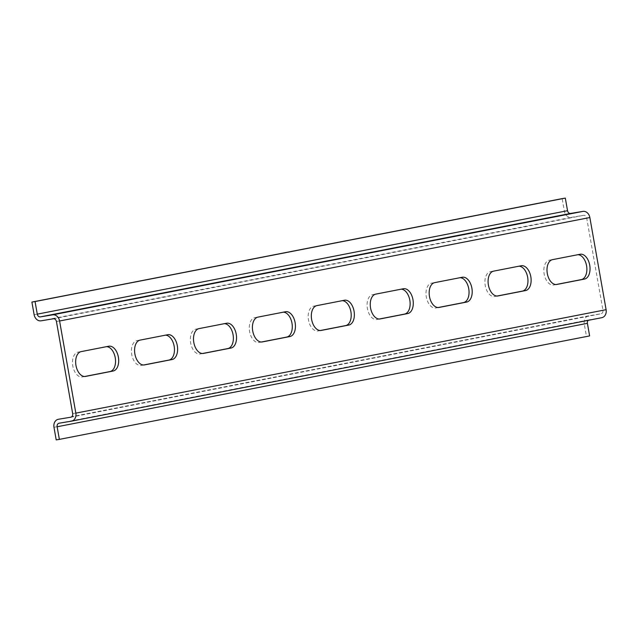 <?xml version="1.0" encoding="UTF-8"?>
<svg xmlns="http://www.w3.org/2000/svg" width="638" height="638" viewBox="0 0 638 638"><rect width="100%" height="100%" fill="white"/><g stroke="black" fill="none" stroke-linecap="round" stroke-linejoin="round"><path stroke-width="0.48" stroke-dasharray="3.19 2.39" d="M84.671 376.492L82.422 376.93A12.601 7.56 -99.4 0 1 82.294 376.954A12.601 7.56 -99.4 0 1 72.788 365.869A12.601 7.56 -99.4 0 1 78.043 352.128L105.621 346.745A12.601 7.56 -99.4 0 1 105.748 346.721A12.601 7.56 -99.4 0 1 106.522 346.665M143.59 365L141.341 365.438A12.601 7.56 -99.4 0 1 141.213 365.462A12.601 7.56 -99.4 0 1 131.707 354.377A12.601 7.56 -99.4 0 1 136.963 340.628L164.54 335.253A12.601 7.56 -99.4 0 1 164.668 335.229A12.601 7.56 -99.4 0 1 165.441 335.165M202.509 353.508L200.26 353.946A12.601 7.56 -99.4 0 1 200.133 353.97A12.601 7.56 -99.4 0 1 190.626 342.885A12.601 7.56 -99.4 0 1 195.882 329.136L223.452 323.753A12.601 7.56 -99.4 0 1 223.579 323.737A12.601 7.56 -99.4 0 1 224.361 323.673M261.421 342.008L259.172 342.446A12.601 7.56 -99.4 0 1 259.044 342.47A12.601 7.56 -99.4 0 1 249.546 331.385A12.601 7.56 -99.4 0 1 254.801 317.644L282.371 312.261A12.601 7.56 -99.4 0 1 282.498 312.237A12.601 7.56 -99.4 0 1 283.28 312.173M320.34 330.516L318.091 330.955A12.601 7.56 -99.4 0 1 317.963 330.978A12.601 7.56 -99.4 0 1 308.465 319.893A12.601 7.56 -99.4 0 1 313.721 306.144L341.29 300.769A12.601 7.56 -99.4 0 1 341.418 300.745A12.601 7.56 -99.4 0 1 342.199 300.681M379.259 319.024L377.01 319.463A12.601 7.56 -99.4 0 1 376.883 319.486A12.601 7.56 -99.4 0 1 367.376 308.401A12.601 7.56 -99.4 0 1 372.632 294.652L400.209 289.269A12.601 7.56 -99.4 0 1 400.337 289.245A12.601 7.56 -99.4 0 1 401.111 289.189M438.178 307.524L435.929 307.963A12.601 7.56 -99.4 0 1 435.802 307.987A12.601 7.56 -99.4 0 1 426.296 296.901A12.601 7.56 -99.4 0 1 431.551 283.16L459.129 277.777A12.601 7.56 -99.4 0 1 459.256 277.753A12.601 7.56 -99.4 0 1 460.03 277.69M497.098 296.032L494.841 296.471A12.601 7.56 -99.4 0 1 494.721 296.495A12.601 7.56 -99.4 0 1 485.215 285.409A12.601 7.56 -99.4 0 1 490.47 271.66L518.04 266.285A12.601 7.56 -99.4 0 1 518.168 266.261A12.601 7.56 -99.4 0 1 518.949 266.198M556.009 284.54L553.76 284.979A12.601 7.56 -99.4 0 1 553.632 285.003A12.601 7.56 -99.4 0 1 544.134 273.917A12.601 7.56 -99.4 0 1 549.39 260.168L576.959 254.785A12.601 7.56 -99.4 0 1 577.087 254.761A12.601 7.56 -99.4 0 1 577.869 254.706M601.674 317.716L589.36 319.758A3.198 2.56 -101 0 0 589.305 319.766A3.198 2.56 -101 0 0 588.22 320.34M589.616 335.923L586.466 336.449L584.241 323.849A7.201 5.758 -101 0 1 588.539 315.842A7.201 5.758 -101 0 1 588.667 315.818L600.972 313.776A3.198 2.56 -101 0 0 601.036 313.768A3.198 2.56 -101 0 0 602.942 310.212L586.697 218.06A3.198 2.56 -101 0 0 583.618 215.325L571.313 217.367A7.201 5.758 -101 0 1 564.383 211.226L562.158 198.617M56.2 439.901L586.466 336.449M105.621 346.745L108.779 346.219M78.043 352.128L81.201 351.602M82.422 376.93L85.325 376.452M164.54 335.253L167.69 334.727M136.963 340.628L140.121 340.11M141.341 365.438L144.244 364.96M223.452 323.753L226.61 323.235M195.882 329.136L199.04 328.61M200.26 353.946L203.155 353.46M282.371 312.261L285.529 311.735M254.801 317.644L257.951 317.118M259.172 342.446L262.074 341.968M341.29 300.769L344.448 300.243M313.721 306.144L316.871 305.626M318.091 330.955L320.994 330.476M400.209 289.269L403.368 288.751M372.632 294.652L375.79 294.126M377.01 319.463L379.913 318.976M459.129 277.777L462.279 277.251M431.551 283.16L434.709 282.634M435.929 307.963L438.824 307.484M518.04 266.285L521.198 265.759M490.47 271.66L493.629 271.142M494.841 296.471L497.744 295.992M553.76 284.979L556.663 284.492M549.39 260.168L552.54 259.642M576.959 254.785L580.117 254.267M70.834 417.212L600.972 313.776M588.539 315.842L71.855 416.646L588.667 315.818M72.684 413.663L602.942 310.212M53.983 427.3L584.241 323.849M56.439 321.512L586.697 218.06M53.361 318.785L583.618 215.325M41.055 320.818L571.313 217.367M34.125 314.678L564.383 211.226M59.103 423.209L589.36 319.758M85.452 376.436L82.294 376.954M108.899 346.203L105.748 346.721M144.363 364.936L141.213 365.462M167.818 334.703L164.668 335.229M203.283 353.444L200.133 353.97M226.737 323.211L223.579 323.737M262.202 341.952L259.044 342.47M285.657 311.719L282.498 312.237M321.121 330.452L317.963 330.978M344.576 300.219L341.418 300.745M380.041 318.96L376.883 319.486M403.487 288.727L400.337 289.245M438.952 307.468L435.802 307.987M462.406 277.235L459.256 277.753M497.871 295.968L494.721 296.495M521.326 265.735L518.168 266.261M556.791 284.476L553.632 285.003M580.245 254.243L577.087 254.761M70.77 417.22L601.036 313.768M59.047 423.217L589.305 319.766"/><path stroke-width="0.96" d="M81.201 351.602L108.779 346.219A12.601 7.56 -99.4 0 1 108.899 346.203A12.601 7.56 -99.4 0 1 118.405 357.288A12.601 7.56 -99.4 0 1 113.149 371.029L85.58 376.412A12.601 7.56 -99.4 0 1 85.452 376.436A12.601 7.56 -99.4 0 1 75.946 365.351A12.601 7.56 -99.4 0 1 81.201 351.602M106.522 346.665A12.601 7.56 -99.4 0 1 115.35 358.452A12.601 7.56 -99.4 0 1 109.991 371.555L84.671 376.492M140.121 340.11L167.69 334.727A12.601 7.56 -99.4 0 1 167.818 334.703A12.601 7.56 -99.4 0 1 177.324 345.788A12.601 7.56 -99.4 0 1 172.069 359.537L144.491 364.92A12.601 7.56 -99.4 0 1 144.363 364.936A12.601 7.56 -99.4 0 1 134.865 353.851A12.601 7.56 -99.4 0 1 140.121 340.11M165.441 335.165A12.601 7.56 -99.4 0 1 174.27 346.952A12.601 7.56 -99.4 0 1 168.911 360.063L143.59 365M199.04 328.61L226.61 323.235A12.601 7.56 -99.4 0 1 226.737 323.211A12.601 7.56 -99.4 0 1 236.243 334.296A12.601 7.56 -99.4 0 1 230.988 348.045L203.41 353.42A12.601 7.56 -99.4 0 1 203.283 353.444A12.601 7.56 -99.4 0 1 193.785 342.359A12.601 7.56 -99.4 0 1 199.04 328.61M224.361 323.673A12.601 7.56 -99.4 0 1 233.181 335.46A12.601 7.56 -99.4 0 1 227.83 348.563L202.509 353.508M257.951 317.118L285.529 311.735A12.601 7.56 -99.4 0 1 285.657 311.719A12.601 7.56 -99.4 0 1 295.155 322.804A12.601 7.56 -99.4 0 1 289.899 336.545L262.33 341.928A12.601 7.56 -99.4 0 1 262.202 341.952A12.601 7.56 -99.4 0 1 252.704 330.867A12.601 7.56 -99.4 0 1 257.951 317.118M283.28 312.173A12.601 7.56 -99.4 0 1 292.1 323.968A12.601 7.56 -99.4 0 1 286.749 337.071L261.421 342.008M316.871 305.626L344.448 300.243A12.601 7.56 -99.4 0 1 344.576 300.219A12.601 7.56 -99.4 0 1 354.074 311.304A12.601 7.56 -99.4 0 1 348.819 325.053L321.249 330.436A12.601 7.56 -99.4 0 1 321.121 330.452A12.601 7.56 -99.4 0 1 311.615 319.367A12.601 7.56 -99.4 0 1 316.871 305.626M342.199 300.681A12.601 7.56 -99.4 0 1 351.02 312.468A12.601 7.56 -99.4 0 1 345.668 325.579L320.34 330.516M375.79 294.126L403.368 288.751A12.601 7.56 -99.4 0 1 403.487 288.727A12.601 7.56 -99.4 0 1 412.993 299.812A12.601 7.56 -99.4 0 1 407.738 313.561L380.168 318.936A12.601 7.56 -99.4 0 1 380.041 318.96A12.601 7.56 -99.4 0 1 370.534 307.875A12.601 7.56 -99.4 0 1 375.79 294.126M401.111 289.189A12.601 7.56 -99.4 0 1 409.939 300.976A12.601 7.56 -99.4 0 1 404.58 314.079L379.259 319.024M434.709 282.634L462.279 277.251A12.601 7.56 -99.4 0 1 462.406 277.235A12.601 7.56 -99.4 0 1 471.913 288.312A12.601 7.56 -99.4 0 1 466.657 302.061L439.08 307.444A12.601 7.56 -99.4 0 1 438.952 307.468A12.601 7.56 -99.4 0 1 429.454 296.383A12.601 7.56 -99.4 0 1 434.709 282.634M460.03 277.69A12.601 7.56 -99.4 0 1 468.858 289.477A12.601 7.56 -99.4 0 1 463.499 302.587L438.178 307.524M493.629 271.142L521.198 265.759A12.601 7.56 -99.4 0 1 521.326 265.735A12.601 7.56 -99.4 0 1 530.832 276.82A12.601 7.56 -99.4 0 1 525.576 290.569L497.999 295.944A12.601 7.56 -99.4 0 1 497.871 295.968A12.601 7.56 -99.4 0 1 488.373 284.883A12.601 7.56 -99.4 0 1 493.629 271.142M518.949 266.198A12.601 7.56 -99.4 0 1 527.77 277.985A12.601 7.56 -99.4 0 1 522.418 291.095L497.098 296.032M556.918 284.452A12.601 7.56 -99.4 0 1 556.791 284.476A12.601 7.56 -99.4 0 1 547.284 273.391A12.601 7.56 -99.4 0 1 552.54 259.642L580.117 254.267A12.601 7.56 -99.4 0 1 580.245 254.243A12.601 7.56 -99.4 0 1 589.743 265.328A12.601 7.56 -99.4 0 1 584.488 279.077L556.663 284.492M577.869 254.706A12.601 7.56 -99.4 0 1 586.689 266.493A12.601 7.56 -99.4 0 1 581.338 279.596L556.009 284.54M31.9 302.077L35.058 301.551L37.275 314.151A3.198 2.56 -101 0 0 40.354 316.887L52.667 314.845A7.201 5.758 79 0 1 59.589 320.994L75.842 413.137A7.201 5.758 79 0 1 71.544 421.144A7.201 5.758 79 0 1 71.408 421.168L59.103 423.209A3.198 2.56 -101 0 0 59.047 423.217A3.198 2.56 -101 0 0 57.133 426.774L59.358 439.383L56.2 439.901L53.983 427.3A7.201 5.758 -101 0 1 58.281 419.294A7.201 5.758 -101 0 1 58.409 419.27L70.714 417.228A3.198 2.56 -101 0 0 70.77 417.22A3.198 2.56 -101 0 0 72.684 413.663L56.439 321.512A3.198 2.56 -101 0 0 53.361 318.785L41.055 320.818A7.201 5.758 -101 0 1 34.125 314.678L31.9 302.077L562.158 198.617L565.316 198.099L567.533 210.7A3.198 2.56 -101 0 0 570.619 213.427L582.925 211.393A7.201 5.758 79 0 1 589.855 217.534L606.1 309.685A7.201 5.758 79 0 1 601.801 317.692A7.201 5.758 79 0 1 601.674 317.716L71.671 421.12M588.22 320.34A3.198 2.56 -101 0 0 587.399 323.322L589.616 335.923L59.358 439.383M35.058 301.551L565.316 198.099M109.991 371.555L113.149 371.029M168.911 360.063L172.069 359.537M227.83 348.563L230.988 348.045M286.749 337.071L289.899 336.545M345.668 325.579L348.819 325.053M404.58 314.079L407.738 313.561M463.499 302.587L466.657 302.061M522.418 291.095L525.576 290.569M581.338 279.596L584.488 279.077M57.133 426.774L587.399 323.322M75.842 413.137L606.1 309.685M37.275 314.151L567.533 210.7M59.589 320.994L589.855 217.534M40.354 316.887L570.619 213.427M52.667 314.845L582.925 211.393M71.544 421.144L601.801 317.692"/></g></svg>
